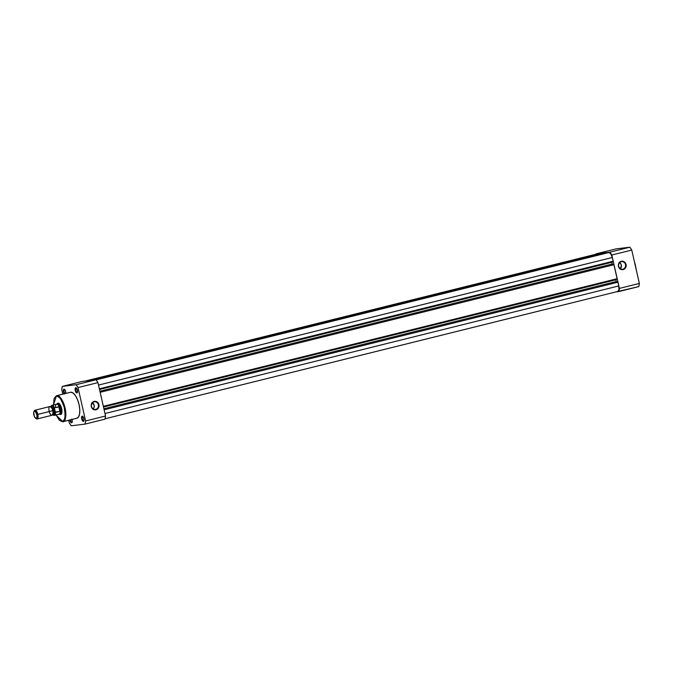 <?xml version="1.0" encoding="UTF-8"?>
<svg xmlns="http://www.w3.org/2000/svg" width="673" height="673" viewBox="0 0 673 673"><rect width="100%" height="100%" fill="white"/><g stroke="black" fill="none" stroke-linecap="round" stroke-linejoin="round"><path stroke-width="1.01" d="M622.937 269.175A3.819 3.491 83.1 0 0 625.486 264.607A3.819 3.491 83.1 0 0 621.246 261.73L621.33 261.275A4.265 3.903 -96.9 0 1 626.067 264.489A4.265 3.903 -96.9 0 1 623.223 269.587L622.163 269.267L622.937 269.175A3.819 3.491 -96.9 0 1 618.664 266.087A3.819 3.491 -96.9 0 1 621.633 261.662A3.819 3.491 -96.9 0 1 622.937 269.175L623.223 269.587L621.701 269.629L619.648 268.519L618.487 266.373L618.596 263.9L619.951 261.948L622.088 261.166L624.283 261.822L625.419 262.966L626.067 264.489L625.949 266.954L625.167 268.367L623.223 269.587A4.265 3.903 -96.9 0 1 618.487 266.373A4.265 3.903 -96.9 0 1 621.33 261.275L621.246 261.73A3.819 3.491 83.1 0 0 618.706 266.298A3.819 3.491 83.1 0 0 622.937 269.175M620.38 268.737A3.819 3.491 83.1 0 0 619.648 262.672M609.898 252.165L596 254.226A26.499 10.684 76.1 0 1 596.093 253.847L609.898 252.165L629.844 247.218L616.039 248.892L596.093 253.847L616.039 248.892L629.844 247.218L631.762 250.062L611.816 255.008L609.898 252.165A26.499 10.684 76.1 0 1 611.816 255.008L619.404 288.406L611.816 255.008L631.762 250.062L639.35 283.451L631.762 250.062A26.499 10.684 -103.9 0 0 629.844 247.218L609.898 252.165M616.056 291.889L618.849 291.552L619.404 288.406L639.35 283.451L638.795 286.597L616.056 291.889M634.328 261.545L634.765 262.689M635.161 263.875L636.515 271.185M636.103 269.166A13.384 5.392 -103.9 0 0 634.849 263.656L636.103 269.166M620.01 269.074L621.423 265.86L620.742 263.757L619.118 262.394M636.498 270.908L634.437 261.814M618.849 291.552L638.795 286.597A26.499 10.684 -103.9 0 0 639.35 283.451L619.404 288.406A26.499 10.684 76.1 0 1 618.849 291.552M596.766 254.091L85.092 381.103L597.17 253.94A5.392 2.17 -103.9 0 0 597.06 253.957A5.392 2.17 -103.9 0 0 596.959 253.99M597.17 253.94L87.566 380.8L599.693 253.872L597.17 253.94M89.484 380.573L604.531 253.048L89.484 380.573M94.371 379.976L606.449 252.812L96.113 379.858L608.922 252.51L610.806 253.864L612.287 257.498A5.392 2.17 -103.9 0 0 608.922 252.51L94.371 379.976M98.527 385.082L612.287 257.498L98.527 385.082M99.368 388.801L613.137 261.217L612.287 257.498L613.137 261.217L99.368 388.801M99.528 389.499L611.883 262.268L613.137 261.217L611.883 262.268L99.528 389.499M99.932 391.249L612.279 264.018L611.883 262.268L612.279 264.018L613.927 264.716L100.168 392.3L613.927 264.716L617.107 278.723L613.927 264.716L612.279 264.018L99.932 391.249M103.348 406.307L617.107 278.723L103.348 406.307M103.507 407.005L615.862 279.775L617.107 278.723L615.862 279.775L616.258 281.524L103.903 408.755L616.258 281.524L617.907 282.223L104.147 409.807L617.907 282.223L618.748 285.941L617.907 282.223L616.258 281.524L615.862 279.775L103.507 407.005M104.988 413.525L618.748 285.941L104.988 413.525M617.772 291.459A5.392 2.17 -103.9 0 0 617.881 291.434A5.392 2.17 -103.9 0 0 618.748 285.941L618.958 289.735L617.772 291.459L105.089 418.774L617.881 291.434M83.679 420.852A2.246 0.909 -103.9 0 0 83.932 420.718A2.246 0.909 76.1 0 1 83.721 420.844A2.246 0.909 76.1 0 1 83.679 420.852L83.679 420.852A2.246 0.909 76.1 0 1 82.291 418.825A2.246 0.909 76.1 0 1 82.636 416.486A2.246 0.909 76.1 0 1 82.686 416.478L82.182 416.141A2.692 1.085 76.1 0 1 82.661 416.301A2.692 1.085 76.1 0 1 83.839 418.497A2.692 1.085 76.1 0 1 83.831 420.995A2.692 1.085 76.1 0 1 83.376 421.391L83.679 420.852L83.376 421.391L82.678 421.02L81.694 418.892L81.593 416.999L82.182 416.141L83.864 418.631L83.974 420.524L83.376 421.391A2.692 1.085 76.1 0 1 81.694 418.892A2.692 1.085 76.1 0 1 82.182 416.141L82.686 416.478A2.246 0.909 76.1 0 1 82.88 416.503A2.246 0.909 -103.9 0 0 82.686 416.478A2.246 0.909 -103.9 0 0 82.274 418.774A2.246 0.909 -103.9 0 0 83.679 420.852M64.457 394.008L63.329 390.399L63.767 389.196L64.465 389.465A2.246 0.909 -103.9 0 0 63.96 391.215A2.246 0.909 -103.9 0 0 64.97 393.629A2.246 0.909 76.1 0 1 63.969 391.274A2.246 0.909 76.1 0 1 64.423 389.474A2.246 0.909 76.1 0 1 64.465 389.465A2.246 0.909 76.1 0 1 64.667 389.49A2.246 0.909 -103.9 0 0 64.465 389.465L63.969 389.12A2.692 1.085 76.1 0 1 64.44 389.288A2.692 1.085 76.1 0 1 65.769 393.427M71.918 422.282A2.246 0.909 -103.9 0 0 72.171 422.139A2.246 0.909 76.1 0 1 71.961 422.274A2.246 0.909 76.1 0 1 71.918 422.282L71.918 422.282A2.246 0.909 76.1 0 1 70.446 419.851A2.246 0.909 -103.9 0 0 71.918 422.282L71.624 422.821L71.918 422.282M71.952 419.472A2.692 1.085 76.1 0 1 72.07 422.425A2.692 1.085 76.1 0 1 71.624 422.821L70.455 421.761L69.841 419.809M77.218 392.409A2.246 0.909 -103.9 0 0 77.471 392.275A2.246 0.909 76.1 0 1 77.26 392.401A2.246 0.909 76.1 0 1 77.218 392.409L77.218 392.409A2.246 0.909 76.1 0 1 75.83 390.382A2.246 0.909 76.1 0 1 76.175 388.043A2.246 0.909 76.1 0 1 76.226 388.035L75.721 387.698A2.692 1.085 76.1 0 1 76.2 387.858A2.692 1.085 76.1 0 1 77.378 390.062A2.692 1.085 76.1 0 1 77.37 392.552A2.692 1.085 76.1 0 1 76.915 392.948L77.218 392.409L76.697 392.923L75.746 391.888L75.09 389.44L75.351 387.942L76.428 388.06A2.246 0.909 -103.9 0 0 76.226 388.035A2.246 0.909 76.1 0 1 76.419 388.06L77.555 391.206L76.915 392.948A2.692 1.085 76.1 0 1 75.233 390.449A2.692 1.085 76.1 0 1 75.721 387.698L76.226 388.035A2.246 0.909 -103.9 0 0 75.813 390.332A2.246 0.909 -103.9 0 0 77.218 392.409M94.06 401.865A3.845 3.516 83.1 0 0 91.494 406.458A3.845 3.516 83.1 0 0 95.768 409.361L96.046 409.773A4.299 3.929 -96.9 0 1 91.276 406.542A4.299 3.929 -96.9 0 1 94.144 401.402L94.06 401.865A3.845 3.516 -96.9 0 1 98.376 404.978A3.845 3.516 -96.9 0 1 95.381 409.436A3.845 3.516 -96.9 0 1 94.06 401.865L95.675 401.36L97.736 402.479L98.914 404.641L98.981 406.315L98.468 407.88L96.769 409.512L94.514 409.823L92.445 408.704L91.276 406.542L91.2 404.868L92.184 402.639L94.144 401.402A4.299 3.929 -96.9 0 1 98.914 404.641A4.299 3.929 -96.9 0 1 96.046 409.773L94.986 409.453L95.768 409.361A3.845 3.516 83.1 0 0 98.334 404.767A3.845 3.516 83.1 0 0 94.06 401.865M58.408 403.489A5.392 2.17 76.1 0 1 58.517 403.472A5.392 2.17 76.1 0 1 59.266 403.657A5.392 2.17 -103.9 0 0 58.517 403.472L58.021 403.135A5.838 2.356 76.1 0 1 59.056 403.489A5.838 2.356 76.1 0 1 61.596 408.259A5.838 2.356 76.1 0 1 61.58 413.659A5.838 2.356 76.1 0 1 60.604 414.509L60.898 413.979A5.392 2.17 -103.9 0 0 61.689 413.407A5.392 2.17 76.1 0 1 61.007 413.954M53.428 404.961L56.482 395.732A13.384 5.392 76.1 0 1 56.742 395.682L70.707 392.216A13.384 5.392 -103.9 0 0 70.446 392.266L56.482 395.732L53.377 404.969M70.194 392.342L56.742 395.682A13.384 5.392 76.1 0 1 65.02 407.745A13.384 5.392 76.1 0 1 62.934 421.719A13.384 5.392 76.1 0 1 62.673 421.761L55.918 414.989M76.099 384.729L62.295 386.403L61.739 389.549L62.791 394.168L61.739 389.549A26.499 10.684 76.1 0 1 62.295 386.403L76.099 384.729L96.046 379.774L97.964 382.617L105.552 416.007L104.996 419.153L85.05 424.108L85.606 420.962L78.018 387.572L76.099 384.729A26.499 10.684 76.1 0 1 78.018 387.572L85.606 420.962L105.552 416.007L97.964 382.617L78.018 387.572L97.964 382.617A26.499 10.684 -103.9 0 0 96.046 379.774L82.241 381.448L96.046 379.774L76.099 384.729M68.722 420.28L69.327 422.938L71.245 425.782L85.05 424.108L71.245 425.782A26.499 10.684 76.1 0 1 69.327 422.938L68.722 420.28M71.801 419.069L72.255 421.542L71.624 422.821A2.692 1.085 76.1 0 1 69.874 419.994M64.28 393.798A2.692 1.085 76.1 0 1 63.338 390.937A2.692 1.085 76.1 0 1 63.969 389.12L65.34 390.626L65.752 393.512M70.707 392.216L72.995 392.956L75.393 395.573L77.521 399.661L79.061 404.599L79.784 409.638L79.582 414.013L78.472 417.05L76.638 418.295A13.384 5.392 -103.9 0 0 76.899 418.244A13.384 5.392 -103.9 0 0 78.985 404.28A13.384 5.392 -103.9 0 0 70.707 392.216M82.241 381.448L62.295 386.403L82.241 381.448M55.59 414.231L59.375 420.238L61.647 421.424L63.565 420.701L64.827 418.16L65.231 415.3L64.213 406.955L60.965 399.468L59.241 397.406L56.969 396.22L55.489 396.582L54.033 398.694L53.495 405.769M56.927 404.254L57.584 403.295L59.014 403.455L60.545 405.424L61.664 408.536L61.689 413.39L61.033 414.349L59.603 414.189M93.202 408.932A3.845 3.516 83.1 0 0 92.462 402.799M92.849 409.26L94.069 407.493L94.17 405.272L91.94 402.53M62.673 421.761C65.39 422.198 66.198 417.63 65.096 408.065C61.908 398.761 59.123 394.63 56.742 395.682L56.448 396.22C58.744 395.202 61.436 399.198 64.515 408.191C65.584 417.428 64.801 421.845 62.177 421.424L62.934 421.719L76.899 418.244M60.898 413.979L60.604 414.509A5.838 2.356 76.1 0 1 59.729 414.265M57.129 403.817A5.838 2.356 76.1 0 1 58.021 403.135L58.517 403.472L57.213 403.792A5.392 2.17 76.1 0 1 60.679 408.755A5.392 2.17 76.1 0 1 59.813 414.248L61.487 413.836M85.05 424.108L104.996 419.153A26.499 10.684 -103.9 0 0 105.552 416.007L85.606 420.962A26.499 10.684 76.1 0 1 85.05 424.108M49.23 411.556A4.492 1.809 -103.9 0 0 52.014 415.266A4.492 1.809 -103.9 0 0 52.738 410.681L53.428 410.471A3.727 1.506 76.1 0 1 52.814 414.274A3.727 1.506 -103.9 0 0 53.428 410.471L52.738 410.681A4.492 1.809 -103.9 0 0 49.937 406.526A4.492 1.809 -103.9 0 0 49.121 411.119M51.047 407.03A3.727 1.506 76.1 0 1 53.428 410.471A3.727 1.506 -103.9 0 0 51.047 407.03A4.492 1.809 76.1 0 1 52.847 406.399A4.492 1.809 76.1 0 1 54.732 410.185L53.428 410.471L54.732 410.185L52.696 406.282L51.602 406.156L50.946 407.468M37.099 418.968L52.014 415.266A4.492 1.809 -103.9 0 0 52.738 410.681L37.831 414.383A4.492 1.809 76.1 0 1 37.099 418.968A4.492 1.809 76.1 0 1 35.862 418.387L34.289 416.343L33.709 412.305L34.264 411.211L35.181 411.312L36.889 414.585A3.76 1.514 76.1 0 1 35.534 418.202A3.76 1.514 76.1 0 1 33.86 414.955A3.76 1.514 76.1 0 1 33.911 411.649A3.76 1.514 76.1 0 1 36.889 414.585L36.906 417.714L35.896 418.396M35.534 418.202L36.216 418.715A4.492 1.809 -103.9 0 0 37.831 414.383L36.889 414.585L37.831 414.383A4.492 1.809 -103.9 0 0 34.273 410.883L33.911 411.649M50.769 406.946L51.543 405.634L53.108 406.214L54.336 408.267L55.455 412.465A5.165 2.086 76.1 0 1 54.328 415.384L59.064 414.206A5.165 2.086 -103.9 0 0 60.183 411.001A5.165 2.086 76.1 0 1 58.795 414.231L59.535 414.274A5.392 2.17 -103.9 0 0 60.679 408.755L61.655 408.511L60.679 408.755L59.073 406.753L60.082 411.228L60.679 408.755L60.082 411.228L58.795 406.728L59.847 411.38L58.795 406.728L54.404 407.821L55.203 412.103L54.95 414.332L54.033 415.266L52.41 414.198M52.746 414.164L53.546 414.745L54.538 414.366L54.732 410.185A4.492 1.809 76.1 0 1 54.681 414.105A4.492 1.809 76.1 0 1 52.847 414.265L52.687 414.341M56.322 404.28A5.165 2.086 76.1 0 1 59.258 406.929L60.679 408.755A5.392 2.17 -103.9 0 0 56.953 403.901L56.322 404.28A5.165 2.086 76.1 0 0 55.455 407.392L55.346 407.207M52.73 414.518A5.165 2.086 -103.9 0 0 54.32 415.384A5.165 2.086 -103.9 0 0 55.455 412.465L59.847 411.38L55.203 412.103A4.989 2.011 76.1 0 1 52.704 414.56M59.258 406.929A5.165 2.086 -103.9 0 0 56.574 404.179L51.838 405.356A5.165 2.086 76.1 0 1 54.404 407.821L59.258 406.929M50.795 406.845A4.989 2.011 76.1 0 1 54.336 408.267L54.311 408.023M54.404 407.821A5.165 2.086 -103.9 0 0 51.855 405.356A5.165 2.086 -103.9 0 0 51.03 406.189M34.113 411.338A4.492 1.809 76.1 0 1 34.937 410.244A4.492 1.809 76.1 0 1 37.831 414.383L52.738 410.681A4.492 1.809 -103.9 0 0 49.852 406.542L34.937 410.244M634.378 261.553L636.565 271.177M597.06 253.957L85.034 381.111M84.058 420.524L83.831 420.995M72.297 421.954L72.07 422.425M77.588 392.081L77.37 392.552M61.807 413.188L61.58 413.659M55.867 414.997L62.934 421.719M51.838 405.356L50.761 406.82M54.328 415.384L52.696 414.593"/></g></svg>
